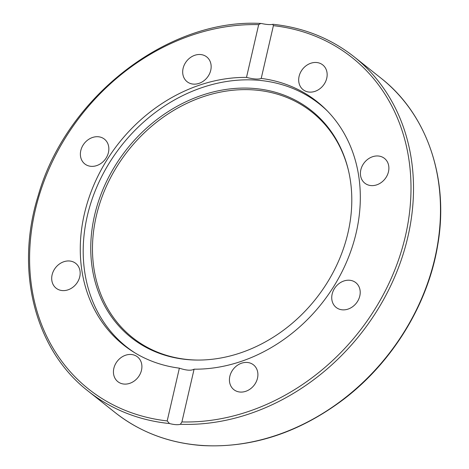 <?xml version="1.0" encoding="UTF-8"?>
<svg xmlns="http://www.w3.org/2000/svg" width="469" height="469" viewBox="0 0 469 469"><rect width="100%" height="100%" fill="white"/><g stroke="black" fill="none" stroke-linecap="round" stroke-linejoin="round"><path stroke-width="0.7" d="M179.369 368.159A155.45 129.327 128.5 0 1 123.576 344.985A155.45 129.327 128.5 0 1 95.805 180.583A155.45 129.327 128.5 0 1 246.501 77.403L258.677 24.646L260.776 23.45L261.819 23.591C266.574 24.593 270.214 24.845 272.735 24.341L273.146 24.3C303.848 27.642 330.803 38.446 354.013 56.72L380.986 78.159A213.6 177.704 128.5 0 1 416.701 309.229A213.6 177.704 128.5 0 1 201.899 445.433A213.6 177.704 128.5 0 1 115.186 412.597L88.213 391.158A213.6 177.704 -51.5 0 0 169.485 423.536L167.193 420.922L179.369 368.159C186.369 370.487 191.276 370.827 194.09 369.173L181.908 421.93L180.401 424.287C177.827 425.014 174.187 424.762 169.485 423.536M272.735 24.341L273.398 25.66L261.215 78.417C258.53 79.519 253.623 79.185 246.501 77.403M261.215 78.417A155.45 129.327 128.5 0 1 317.015 101.591A155.45 129.327 128.5 0 1 344.785 265.993A155.45 129.327 128.5 0 1 194.09 369.173M58.572 264.645A15.811 13.15 128.5 0 1 75.773 263.414A15.811 13.15 128.5 0 1 76.224 283.974A15.811 13.15 128.5 0 1 56.092 288.159A15.811 13.15 128.5 0 1 58.572 264.645M113.85 368.329A15.811 13.15 128.5 0 1 137.505 356.909A15.811 13.15 128.5 0 1 137.968 377.463A15.811 13.15 128.5 0 1 117.836 381.655A15.811 13.15 128.5 0 1 113.85 368.329M209.11 59.522A15.811 13.15 128.5 0 1 205.827 79.068A15.811 13.15 128.5 0 1 187.09 81.7A15.811 13.15 128.5 0 1 186.627 61.14A15.811 13.15 128.5 0 1 206.759 56.948A15.811 13.15 128.5 0 1 209.11 59.522M98.033 136.731A15.811 13.15 128.5 0 1 104.452 139.164A15.811 13.15 128.5 0 1 104.915 159.718A15.811 13.15 128.5 0 1 84.783 163.916A15.811 13.15 128.5 0 1 82.139 146.815A15.811 13.15 128.5 0 1 98.033 136.731M326.741 78.247A15.811 13.15 128.5 0 1 303.08 89.673A15.811 13.15 128.5 0 1 302.622 69.113A15.811 13.15 128.5 0 1 322.754 64.921A15.811 13.15 128.5 0 1 326.741 78.247M382.012 181.931A15.811 13.15 128.5 0 1 364.818 183.168A15.811 13.15 128.5 0 1 364.36 162.602A15.811 13.15 128.5 0 1 384.498 158.422A15.811 13.15 128.5 0 1 382.012 181.931M342.552 309.845A15.811 13.15 128.5 0 1 336.138 307.418A15.811 13.15 128.5 0 1 335.675 286.858A15.811 13.15 128.5 0 1 355.807 282.66A15.811 13.15 128.5 0 1 358.451 299.761A15.811 13.15 128.5 0 1 342.552 309.845M231.475 387.054A15.811 13.15 128.5 0 1 234.758 367.508A15.811 13.15 128.5 0 1 253.5 364.876A15.811 13.15 128.5 0 1 253.964 385.436A15.811 13.15 128.5 0 1 233.832 389.633A15.811 13.15 128.5 0 1 231.475 387.054M135.008 352.923A155.075 129.01 128.5 0 1 126.396 346.743A155.075 129.01 128.5 0 1 87.287 216.021A155.075 129.01 128.5 0 1 319.366 103.942A155.075 129.01 128.5 0 1 327.327 110.942M348.461 170.487A144.089 119.876 -51.5 0 0 222.716 91.678A144.089 119.876 -51.5 0 0 96.268 216.186A144.089 119.876 -51.5 0 0 197.795 360.069M94.568 215.359A144.909 120.556 128.5 0 1 222.025 90.089A144.909 120.556 128.5 0 1 348.332 169.942A144.909 120.556 128.5 0 1 197.232 360.069A144.909 120.556 128.5 0 1 94.568 215.359M167.193 420.922A211.718 176.139 128.5 0 1 35.169 210.563A211.718 176.139 128.5 0 1 258.677 24.646M273.398 25.66A211.718 176.139 128.5 0 1 405.421 236.018A211.718 176.139 128.5 0 1 181.908 421.93M180.401 424.287A213.6 177.704 -51.5 0 0 391.064 285.005A213.6 177.704 -51.5 0 0 354.013 56.72M260.776 23.45C168.031 18.268 66.129 97.136 38.241 195.497C14.656 270.361 34.876 349.909 88.213 391.158M380.986 78.159C427.411 114.36 449.378 179.551 437.612 245.727C427.974 304.035 392.817 361.658 344.158 398.931C299.445 432.699 252.117 448.241 202.18 445.55C169.039 443.111 140.043 432.131 115.186 412.597M323.821 107.483L319.366 103.942M130.851 350.284L126.396 346.743"/></g></svg>
